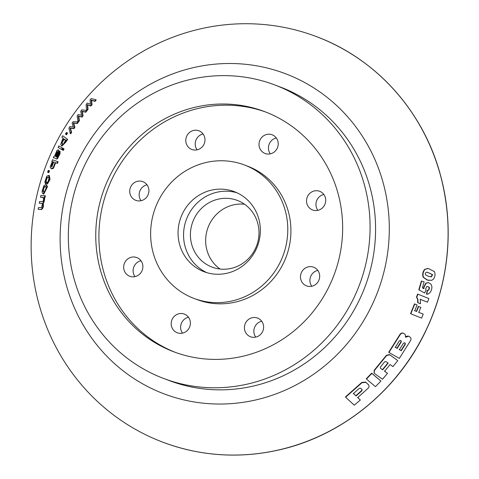 <?xml version="1.0" encoding="UTF-8"?>
<svg xmlns="http://www.w3.org/2000/svg" width="479" height="479" viewBox="0 0 479 479"><rect width="100%" height="100%" fill="white"/><g stroke="black" fill="none" stroke-linecap="round" stroke-linejoin="round"><path stroke-width="0.72" d="M399.402 349.664L401.27 350.736L405.336 344.269L405.144 343.06L404.659 342.784L403.468 343.198L399.402 349.664M395.325 347.329L397.193 348.395L401.252 341.928L401.067 340.719L400.582 340.443L399.39 340.856L395.325 347.329M405.935 336.372L408.276 336.042L409.922 337.006C411.102 337.875 411.305 339.09 410.527 340.653L399.318 358.418L388.942 352.466L400.157 334.701C401.168 333.27 402.348 332.851 403.695 333.432L405.15 334.276L405.587 337.27L408.539 336.216L409.85 336.965M405.15 334.276L403.432 333.264C402.085 332.683 400.905 333.103 399.893 334.528L388.709 352.251L388.942 352.466M353.257 393.301L355.843 395.708L361.753 390.451L361.908 389.253M384.673 361.813L380.404 367.04L380.428 368.243L382.679 369.866L388.17 363.148L385.918 361.525L384.673 361.813M380.326 368.147L382.679 369.866M374.47 373.458L382.505 379.26L387.499 373.351L384.607 371.261L390.098 364.543L392.99 366.627L397.762 360.591L389.72 354.789L386.637 355.52L374.434 370.459L374.129 373.135L374.47 373.458M371.89 373.428L380.913 381.074L375.458 386.661L366.441 379.021L371.89 373.428L371.692 373.171L380.913 381.074M371.692 373.171L366.255 378.751L366.441 379.021M414.76 303.997L417.071 304.913L414.76 310.763L416.646 311.506L418.622 306.518L420.801 307.38L418.82 312.374L423.226 314.116L421.604 318.092L410.826 313.817L414.76 303.997L414.467 303.89L410.545 313.691L410.826 313.817M414.479 310.643L416.359 311.392L418.335 306.41L418.622 306.518M418.538 312.254L423.226 314.116M423.957 288.741L423.957 287.394L426.13 283.203L428.567 282.64L430.884 284.065L431.866 286.382C432.004 289.843 430.807 292.37 428.268 293.968L426.771 294.238L427.561 290.37L428.885 290.094L429.513 287.586L427.867 286.514L426.621 286.658L425.675 288.981L426.005 289.993L424.669 293.028L419.095 289.945L421.682 281.095L424.125 281.886L422.394 287.891L423.957 288.741M423.652 288.669L423.658 287.328L425.825 283.143L428.412 282.616M427.561 290.37L427.262 290.298L426.472 294.154L426.771 294.238M427.262 290.298L428.885 290.094M428.585 290.023L429.214 287.52L427.717 286.484M419.095 289.945L424.669 293.028M418.796 289.873L421.376 281.041L421.682 281.095M355.999 396.007L361.92 390.738L362.076 389.541L360.639 388.2L359.334 388.331L353.412 393.6L355.843 395.708M345.64 397.199L354.274 405.222L360.316 400.019L357.729 397.612L368.01 388.343C369.225 387.062 369.369 385.858 368.441 384.727L365.854 382.32L361.968 382.733L345.64 397.199L345.497 396.893L361.795 382.452L361.968 382.733M368.656 384.972L365.669 382.05L361.795 382.452M357.574 397.313L360.316 400.019M77.915 121.816L76.909 123.295L73.245 123.001L74.473 126.941L73.503 128.426L70.054 128.049L71.155 132.108L70.269 133.527L68.91 128.127L69.874 126.618L73.317 127.007L72.101 123.205L73.107 121.696L77.915 121.816L78.358 122.103L77.347 123.576L76.909 123.295M77.347 123.576L73.245 123.001M73.688 123.283L74.029 124.277L73.58 124.001M74.029 124.277L74.916 127.216L74.473 126.941M74.916 127.216L73.952 128.701L73.503 128.426M73.952 128.701L70.054 128.049M70.503 128.318L71.611 132.372L71.155 132.108M71.611 132.372L70.724 133.791L70.269 133.527M64.767 139.233L63.462 139.221L61.593 142.628L62.348 144.203L63.45 144.077L65.294 140.694L64.587 139.114M67.162 139.114L66.383 140.479L65.97 140.161L65.725 141.533L61.516 145.754L60.689 144.448L62.593 139.173L63.432 138.413L61.869 137.222L62.725 135.731L67.623 139.365L66.85 140.724L66.383 140.479M65.234 139.479L63.929 139.467L62.06 142.868L62.587 144.293M66.431 140.407L66.186 141.778L65.725 141.533M67.623 139.365L62.725 135.731M58.073 147.436L58.839 145.897L62.294 147.891L61.522 149.43L58.073 147.436M62.294 147.891L58.839 145.897M62.761 148.125L61.995 149.658L61.522 149.43M141.814 271.186A9.987 9.544 -69.3 0 0 137.671 257.947A9.987 9.544 -69.3 0 0 136.796 257.564A9.987 9.544 -69.3 0 0 124.342 263.546A9.987 9.544 -69.3 0 0 129.755 276.257A9.987 9.544 -69.3 0 0 141.814 271.186M262.558 331.684A9.987 9.544 -69.3 0 0 258.409 318.439A9.987 9.544 -69.3 0 0 257.54 318.062A9.987 9.544 -69.3 0 0 245.086 324.038A9.987 9.544 -69.3 0 0 250.499 336.749A9.987 9.544 -69.3 0 0 262.558 331.684M324.666 204.91A9.987 9.544 -69.3 0 0 320.517 191.666A9.987 9.544 -69.3 0 0 319.649 191.289A9.987 9.544 -69.3 0 0 307.195 197.264A9.987 9.544 -69.3 0 0 312.601 209.976A9.987 9.544 -69.3 0 0 324.666 204.91M203.922 144.413A9.987 9.544 -69.3 0 0 199.773 131.174A9.987 9.544 -69.3 0 0 198.905 130.791A9.987 9.544 -69.3 0 0 186.451 136.772A9.987 9.544 -69.3 0 0 191.863 149.478A9.987 9.544 -69.3 0 0 203.922 144.413M277.155 148.406A9.987 9.544 -69.3 0 0 273.006 135.162A9.987 9.544 -69.3 0 0 272.138 134.785A9.987 9.544 -69.3 0 0 259.684 140.76A9.987 9.544 -69.3 0 0 265.097 153.472A9.987 9.544 -69.3 0 0 277.155 148.406M318.619 280.826A9.987 9.544 -69.3 0 0 314.469 267.581A9.987 9.544 -69.3 0 0 313.601 267.204A9.987 9.544 -69.3 0 0 301.147 273.18A9.987 9.544 -69.3 0 0 306.56 285.891A9.987 9.544 -69.3 0 0 318.619 280.826M189.325 327.69A9.987 9.544 -69.3 0 0 185.175 314.452A9.987 9.544 -69.3 0 0 184.307 314.068A9.987 9.544 -69.3 0 0 171.853 320.05A9.987 9.544 -69.3 0 0 177.266 332.761A9.987 9.544 -69.3 0 0 189.325 327.69M147.861 195.27A9.987 9.544 -69.3 0 0 143.718 182.032A9.987 9.544 -69.3 0 0 142.844 181.649A9.987 9.544 -69.3 0 0 130.39 187.63A9.987 9.544 -69.3 0 0 135.802 200.342A9.987 9.544 -69.3 0 0 147.861 195.27M371.063 307.105A171.195 163.626 -69.3 0 0 216.718 64.018A171.195 163.626 -69.3 0 0 86.322 330.193A171.195 163.626 -69.3 0 0 371.063 307.105M425.011 332.282A216.849 207.263 -69.3 0 0 316.092 36.476A216.849 207.263 -69.3 0 0 45.673 166.297A216.849 207.263 -69.3 0 0 163.141 442.309A216.849 207.263 -69.3 0 0 425.011 332.282M368.567 384.811L368.261 384.451M428.813 280.413L427.172 280.017L423.143 277.209C422.382 274.886 422.628 272.617 423.879 270.407L424.963 269.192L428.172 268.509M43.284 193.953L43.787 194.085L47.487 186.684L46.415 184.822L45.822 184.649L46.984 186.535L43.284 193.953L42.32 193.115L42.086 191.277L43.954 185.577L45.822 184.649M58.564 150.059L58.899 151.663L58.558 152.885L56.905 157.22L56.426 157.01L57.282 156.95L58.923 153.579L58.773 152.508L59.588 151.035L60.067 151.256L60.019 153.849L57.42 158.794L56.229 158.818M54.48 157.896L53.289 157.825L54.031 156.184L54.6 156.112L57.055 150.268L58.109 149.843L58.42 151.442L56.642 157.136M66.461 132.378L67.533 133.114L66.539 134.803L66.078 134.545L65.461 134.072L66.461 132.378L67.078 132.851L66.078 134.545M48.828 175.356L49.325 175.53L50.061 179.469L47.409 184.014L46.906 183.858L47.283 182.218L48.122 181.535L49.032 178.044L48.289 177.05L46.774 177.499L45.541 181.074L46.026 182.074L45.457 183.697L44.816 182.08L46.786 176.182L48.828 175.356L49.565 179.29L46.906 183.858M48.517 177.152L47.271 177.667L46.044 181.236L46.529 182.23L45.954 183.846L45.457 183.697M44.894 195.725L45.403 195.851L45.068 197.372L44.505 197.342L44.709 198.635L43.96 202.276L43.236 203.27C43.757 206.443 43.152 208.539 41.434 209.545L38.146 209.293L38.452 207.563L41.613 207.563L42.368 204.126L41.601 203.365L39.254 203.234L39.589 201.509L42.212 201.653C43.11 201.515 43.577 200.485 43.619 198.557L42.571 197.324L40.481 197.21L40.853 195.498L44.894 195.725L44.559 197.246L43.99 197.216L44.2 198.51L43.445 202.162L42.727 203.156C43.272 206.311 42.667 208.407 40.919 209.449L38.146 209.293M41.745 203.383L39.254 203.234M43.122 197.45L40.481 197.21M57.63 161.603L56.983 163.201L55.145 162.549L52.959 168.087L51.163 168.68L50.157 166.937L52.337 161.411L51.87 161.249L52.462 159.77L58.115 161.806L57.468 163.399L55.63 162.746L53.45 168.273L51.654 168.859M66.186 141.778L61.989 145.987L61.516 145.754M86.501 110.505L86.921 110.817L85.807 112.224L82.274 111.487L83.112 115.702L82.035 117.115L78.718 116.307L79.43 120.63L78.448 121.983L78.011 121.696L77.167 115.954L78.239 114.511L81.55 115.331L80.717 111.254L81.831 109.811L86.501 110.505L85.388 111.918L81.849 111.182L82.681 115.397L81.604 116.822L78.281 116.014L78.993 120.337L78.011 121.696M62.935 148.262L64.078 148.885L63.312 150.418L62.839 150.19L62.168 149.801L62.935 148.262L63.605 148.652L62.839 150.19M49.002 170.632L49.499 170.811L48.834 172.668L47.613 172.236L48.283 170.38L49.002 170.632L48.337 172.488L47.613 172.236M95.818 99.734L96.213 100.069L94.998 101.41L91.561 100.321L92.052 104.727L90.872 106.081L87.657 104.937L88.022 109.44L86.944 110.733L86.525 110.421L86.142 104.452L87.316 103.075L90.531 104.224L90.028 99.955L91.244 98.584L95.818 99.734L94.597 101.081L91.154 99.991L91.645 104.404L90.465 105.763L87.244 104.62L87.603 109.122L86.525 110.421M420.466 303.752L417.718 302.674L417.61 299.351L416.502 297.082L417.598 294.088L428.873 298.525L427.519 302.189L420.334 299.339L420.466 303.752L418.005 302.776L417.91 299.447L416.796 297.172L417.898 294.172M427.519 302.189L420.035 299.243M397.762 360.591L389.487 354.574L386.409 355.304L374.231 370.207L374.033 373.003M387.499 373.351L384.397 371.021M194.049 298.447L197.192 299.632A71.329 68.18 -69.3 0 0 283.329 263.438A71.329 68.18 -69.3 0 0 247.505 166.135L244.362 164.95A71.329 68.18 -69.3 0 0 155.406 207.658A71.329 68.18 -69.3 0 0 194.049 298.447A71.329 68.18 -69.3 0 0 280.191 262.252A71.329 68.18 -69.3 0 0 244.362 164.95M255.798 250.032A42.799 40.907 -69.3 0 0 234.297 191.648A42.799 40.907 -69.3 0 0 180.924 217.274A42.799 40.907 -69.3 0 0 204.114 271.749A42.799 40.907 -69.3 0 0 255.798 250.032M237.009 192.792A42.799 40.907 -69.3 0 0 186.421 219.346A42.799 40.907 -69.3 0 0 206.898 272.683M255.193 249.05A35.668 34.087 -69.3 0 0 237.279 200.396A35.668 34.087 -69.3 0 0 192.803 221.747A35.668 34.087 -69.3 0 0 212.125 267.144A35.668 34.087 -69.3 0 0 255.193 249.05M244.529 204.234A35.668 34.087 -69.3 0 0 208.036 227.489A35.668 34.087 -69.3 0 0 220.101 269.048M88.022 109.44L87.603 109.122M94.998 101.41L94.597 101.081M91.561 100.321L91.154 99.991M91.705 101.44L91.297 101.117M92.052 104.727L91.645 104.404M90.872 106.081L90.465 105.763M87.657 104.937L87.244 104.62M53.774 161.908L52.612 162.028L50.972 165.86L51.72 166.991L53.774 161.908L54.259 162.106L53.097 162.225L51.463 166.051L51.983 167.069M57.468 163.399L56.983 163.201M55.63 162.746L55.145 162.549M53.45 168.273L52.959 168.087M52.546 168.847L52.055 168.662M52.355 161.447L51.87 161.249M46.529 182.23L46.026 182.074M45.068 197.372L44.559 197.246M44.505 197.342L43.99 197.216M43.236 203.27L42.727 203.156M85.807 112.224L85.388 111.918M82.274 111.487L81.849 111.182M82.508 112.553L82.083 112.254M83.112 115.702L82.681 115.397M82.035 117.115L81.604 116.822M78.718 116.307L78.281 116.014M79.43 120.63L78.993 120.337M67.533 133.114L67.078 132.851M64.078 148.885L63.605 148.652M57.528 151.771L55.833 154.968L55.354 154.753L55.283 156.022L55.965 156.747L57.45 152.633L57.36 151.52M55.833 154.968L55.762 156.238L56.235 156.831L55.75 156.621M57.42 158.794L56.318 158.854L53.882 157.669L53.289 157.825M56.797 159.058L55.744 158.615M58.558 152.885L58.079 152.669M57.995 154.322L57.516 154.106M60.019 153.849L59.54 153.633L56.941 158.591M59.588 151.035L59.54 153.633M42.847 191.115L43.355 191.253C43.505 188.163 44.331 186.588 45.834 186.517L45.331 186.367C43.781 186.463 42.954 188.049 42.847 191.115L43.721 192.205L45.074 191.624L46.212 187.451L45.403 186.385M43.355 191.253L43.978 192.247M431.771 280.323L427.478 280.065L423.448 277.257C422.694 274.988 422.939 272.719 424.19 270.437L425.274 269.228L428.328 268.521L434.459 271.623C435.441 274.102 435.136 276.569 433.543 279.017L431.771 280.323M430.244 276.784L431.196 276.766L432.256 274.581L427.238 272.222M428.501 276.335L431.507 276.808L432.567 274.623L427.394 272.24L426.454 272.258C425.196 272.862 424.963 273.772 425.747 275L428.501 276.335M395.079 347.125L396.947 348.197L401.001 341.749L400.809 340.539M399.157 349.466L401.025 350.538L405.078 344.084L404.887 342.88M147.029 184.828A9.987 9.544 -69.3 0 0 141.042 200.707M140.982 260.744A9.987 9.544 -69.3 0 0 134.994 276.623M188.487 317.248A9.987 9.544 -69.3 0 0 182.505 333.127M261.72 321.241A9.987 9.544 -69.3 0 0 255.738 337.12M317.781 270.384A9.987 9.544 -69.3 0 0 311.799 286.262M323.828 194.468A9.987 9.544 -69.3 0 0 317.846 210.347M276.317 137.964A9.987 9.544 -69.3 0 0 270.336 153.843M203.084 133.97A9.987 9.544 -69.3 0 0 197.103 149.849M382.47 369.626L387.948 362.92M432.256 274.581L432.567 274.623M427.382 268.468L427.693 268.491M57.552 151.915C56.815 151.352 56.079 152.298 55.354 154.753M163.86 378.548L169.356 380.619A156.932 149.993 -69.3 0 0 358.867 300.992A156.932 149.993 -69.3 0 0 280.047 86.921L274.551 84.855A156.932 149.993 -69.3 0 0 78.849 178.805A156.932 149.993 -69.3 0 0 163.86 378.548A156.932 149.993 -69.3 0 0 353.37 298.92A156.932 149.993 -69.3 0 0 274.551 84.855M328.977 286.699A128.396 122.72 -69.3 0 0 264.486 111.553A128.396 122.72 -69.3 0 0 104.368 188.421A128.396 122.72 -69.3 0 0 173.925 351.849A128.396 122.72 -69.3 0 0 328.977 286.699M266.055 112.152A128.396 122.72 -69.3 0 0 107.512 189.606A128.396 122.72 -69.3 0 0 175.5 352.43M423.658 287.328L423.957 287.394M425.825 283.143L426.13 283.203M429.214 287.52L429.513 287.586M74.682 123.36L74.239 123.079M71.353 128.414L70.904 128.144M70.772 129.336L70.323 129.073M63.929 139.467L63.462 139.221M62.06 142.868L61.593 142.628M163.183 442.327A216.849 207.263 -69.3 0 0 163.219 442.339A216.849 207.263 -69.3 0 0 425.089 332.306A216.849 207.263 -69.3 0 0 316.17 36.506A216.849 207.263 -69.3 0 0 316.134 36.488M92.489 100.614L92.088 100.285M88.453 105.224L88.04 104.901M53.097 162.225L52.612 162.028M51.463 166.051L50.972 165.86M47.271 177.667L46.774 177.499M46.044 181.236L45.541 181.074M44.709 198.635L44.2 198.51M43.96 202.276L43.445 202.162M41.434 209.545L40.919 209.449M83.232 111.685L82.807 111.379M79.538 116.511L79.101 116.217M78.885 117.391L78.454 117.104M55.762 156.238L55.283 156.022M58.899 151.663L58.42 151.442M427.172 280.017L427.478 280.065M417.61 299.351L417.91 299.447M423.143 277.209L423.448 277.257M431.196 276.766L431.507 276.808M423.879 270.407L424.19 270.437M424.963 269.192L425.274 269.228M87.741 106.069L87.328 105.751M47.487 186.684L46.984 186.535M428.567 282.64L428.256 282.586M316.092 36.476L316.17 36.506C375.285 58.354 422.28 110.086 439.764 172.536C454.625 227.13 449.745 280.395 425.124 332.318C396.462 391.714 340.545 436.531 278.113 450.14C238.787 458.738 200.491 456.14 163.219 442.339L163.141 442.309M58.109 149.843L58.582 150.071M48.128 172.416L48.451 172.53M428.998 280.443L428.693 280.395M428.328 268.521L428.01 268.497M56.067 158.783L56.552 158.986M51.163 168.68L51.654 168.865"/></g></svg>
